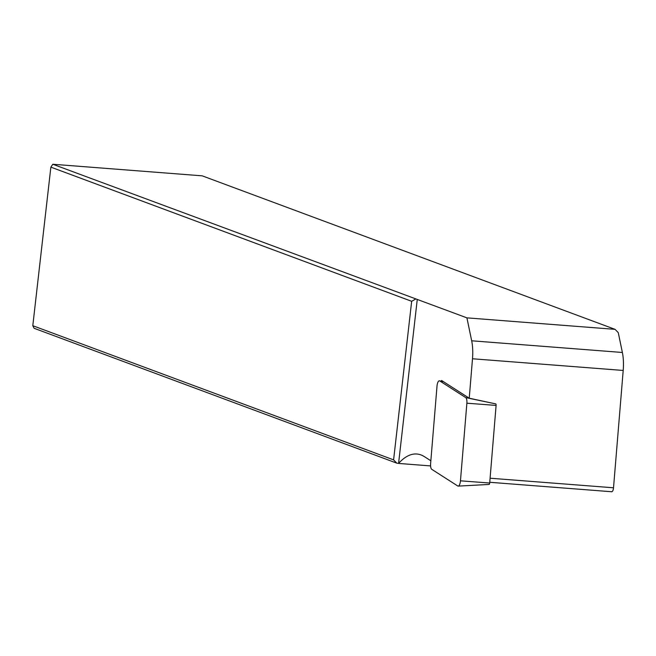 <?xml version="1.0" encoding="UTF-8"?>
<svg xmlns="http://www.w3.org/2000/svg" width="656" height="656" viewBox="0 0 656 656"><rect width="100%" height="100%" fill="white"/><g stroke="black" fill="none" stroke-linecap="round" stroke-linejoin="round"><path stroke-width="0.98" d="M615.049 329.345L202.22 175.841L52.8 164.254L466.916 317.857L615.049 329.345L618.264 332.633L622.38 352.477A27.642 9.815 94.4 0 1 623.2 370.451L613.516 487.785A4.149 1.476 94.4 0 1 611.728 491.746A4.149 1.476 94.4 0 1 611.466 491.647M52.8 164.254L50.865 167.141L411.665 301.301L393.6 459.872L32.8 325.712L34.112 328.295L396.814 463.161L398.577 463.431L417.265 299.398M50.865 167.141L32.8 325.712M430.582 465.916L398.577 463.431A117.473 41.713 94.4 0 1 416.839 454.009A117.473 41.713 94.4 0 1 424.473 456.691L430.844 460.774M411.665 301.301L415.502 299.12M396.814 463.161L393.6 459.872M623.2 370.451L472.5 358.766L469.237 398.217L441.545 380.455L441.48 381.251M472.5 358.766A27.642 9.815 -85.6 0 0 471.672 340.792L466.916 317.857M469.237 398.217L495.788 403.899A1.492 0.533 94.4 0 1 496.1 405.416L489.696 483.029A1.492 0.533 94.4 0 1 489.081 484.448A1.492 0.533 94.4 0 1 488.958 484.415M466.875 403.202A5.527 1.96 94.4 0 0 465.711 397.593L439.75 380.939A5.527 1.96 -85.6 0 0 439.479 380.824A5.527 1.96 -85.6 0 0 437.011 386.097L430.607 463.71A5.527 1.96 -85.6 0 0 431.771 469.327L457.732 485.973A5.527 1.96 94.4 0 0 458.175 486.104A5.527 1.96 94.4 0 0 460.463 480.815L466.875 403.202L496.1 405.416M490.098 478.216L613.516 487.785M622.38 352.477L471.672 340.792M465.711 397.593L495.788 403.899M439.75 380.939L443.538 381.735M460.463 480.815L489.696 483.029M611.728 491.746L489.761 482.283M443.423 381.661L439.479 380.824M489.081 484.448L458.175 486.104"/></g></svg>
